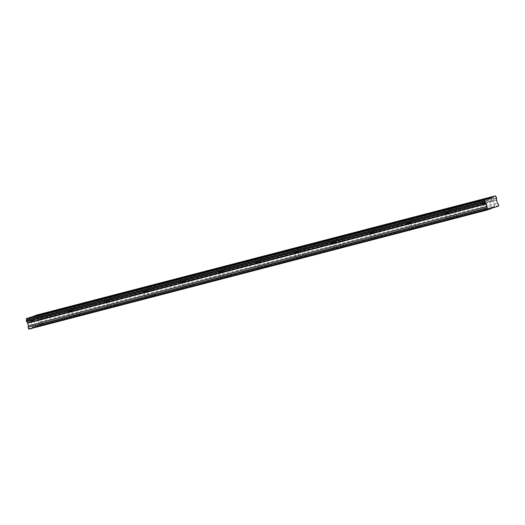 <?xml version="1.0" encoding="UTF-8"?>
<svg xmlns="http://www.w3.org/2000/svg" width="525" height="525" viewBox="0 0 525 525"><rect width="100%" height="100%" fill="white"/><g stroke="black" fill="none" stroke-linecap="round" stroke-linejoin="round"><path stroke-width="0.39" stroke-dasharray="2.62 1.97" d="M38.443 318.721L40.602 318.078L38.443 318.721M40.274 325.375L42.44 324.726L40.274 325.375M490.763 201.173L492.929 200.53L490.763 201.173M492.594 207.828L494.76 207.185L492.594 207.828M453.068 210.971L455.234 210.322L453.068 210.971M454.906 217.626L457.072 216.976L454.906 217.626M415.38 220.762L417.546 220.119L415.38 220.762M417.211 227.417L419.377 226.774L417.211 227.417M377.685 230.56L379.851 229.917L377.685 230.56M379.516 237.215L381.682 236.572L379.516 237.215M339.99 240.358L342.156 239.708L339.99 240.358M341.821 247.012L343.987 246.363L341.821 247.012M302.295 250.149L304.461 249.506L302.295 250.149M304.126 256.804L306.292 256.161L304.126 256.804M264.6 259.947L266.766 259.304L264.6 259.947M266.438 266.602L268.603 265.952L266.438 266.602M226.912 269.745L229.077 269.095L226.912 269.745M228.743 276.393L230.908 275.75L228.743 276.393M189.217 279.536L191.382 278.893L189.217 279.536M191.048 286.191L193.213 285.548L191.048 286.191M151.522 289.334L153.687 288.691L151.522 289.334M153.352 295.988L155.518 295.339L153.352 295.988M113.827 299.132L115.992 298.482L113.827 299.132M115.657 305.78L117.823 305.137L115.657 305.78M76.132 308.923L78.297 308.28L76.132 308.923M77.969 315.577L80.135 314.934L77.969 315.577M33.469 320.48L29.859 321.556L33.469 320.48M485.796 202.932L482.186 204.008L485.796 202.932M448.101 212.73L444.491 213.806L448.101 212.73M410.406 222.528L406.796 223.604L410.406 222.528M372.717 232.319L369.108 233.395L372.717 232.319M335.022 242.117L331.413 243.193L335.022 242.117M297.327 251.915L293.718 252.991L297.327 251.915M259.632 261.706L256.023 262.782L259.632 261.706M221.937 271.504L218.328 272.58L221.937 271.504M184.249 281.302L180.639 282.371L184.249 281.302M146.554 291.093L142.944 292.169L146.554 291.093M108.859 300.891L105.249 301.967L108.859 300.891M71.164 310.688L67.554 311.758L71.164 310.688M40.097 318.137L36.488 319.213L40.097 318.137M492.424 200.589L488.814 201.666L492.424 200.589M454.729 210.381L451.119 211.457L454.729 210.381M417.034 220.178L413.424 221.255L417.034 220.178M379.339 229.976L375.729 231.052L379.339 229.976M341.644 239.768L338.041 240.844L341.644 239.768M303.955 249.565L300.346 250.642L303.955 249.565M266.26 259.363L262.651 260.439L266.26 259.363M228.565 269.154L224.956 270.231L228.565 269.154M190.87 278.952L187.261 280.028L190.87 278.952M153.175 288.75L149.572 289.826L153.175 288.75M115.487 298.541L111.877 299.618L115.487 298.541M77.792 308.339L74.183 309.415L77.792 308.339M31.815 321.07L33.981 320.421L31.815 321.07M33.646 327.718L35.812 327.075L33.646 327.718M484.142 203.523L486.301 202.873L484.142 203.523M485.973 210.171L488.138 209.527L485.973 210.171M446.447 213.314L448.613 212.671L446.447 213.314M448.278 219.968L450.443 219.325L448.278 219.968M408.752 223.112L410.917 222.469L408.752 223.112M410.583 229.766L412.748 229.117L410.583 229.766M371.057 232.91L373.223 232.26L371.057 232.91M372.888 239.558L375.053 238.914L372.888 239.558M333.362 242.701L335.527 242.058L333.362 242.701M335.199 249.355L337.358 248.712L335.199 249.355M295.667 252.499L297.832 251.856L295.667 252.499M297.504 259.153L299.67 258.503L297.504 259.153M257.978 262.297L260.144 261.647L257.978 262.297M259.809 268.944L261.975 268.301L259.809 268.944M220.283 272.088L222.449 271.445L220.283 272.088M222.114 278.742L224.28 278.099L222.114 278.742M182.588 281.886L184.754 281.243L182.588 281.886M184.419 288.54L186.585 287.89L184.419 288.54M144.893 291.683L147.059 291.034L144.893 291.683M146.731 298.331L148.89 297.688L146.731 298.331M107.198 301.475L109.364 300.832L107.198 301.475M109.036 308.129L111.202 307.486L109.036 308.129M69.51 311.272L71.676 310.629L69.51 311.272M71.341 317.927L73.507 317.277L71.341 317.927M498.704 205.957L40.097 325.139L36.094 326.557L491.426 208.228M29.951 317.441L30.417 318.032L33.173 317.054L33.226 316.588M36.757 315.033L37.006 315.341A1.175 0.479 -104.6 0 0 37.662 316.175L38.082 317.612A1.175 0.479 -104.6 0 0 38.017 319.029L38.712 322.127L497.319 202.952M40.097 325.139L39.677 323.052L38.712 322.127M28.777 329.149L32.786 327.731L32.872 326.944L35.634 325.966L36.094 326.557M498.75 205.57L40.143 324.745M35.634 325.966L494.235 206.791M489.024 198.85L30.417 318.032M33.173 317.054L488.854 198.634M37.662 316.175L496.269 196.993M495.613 196.166L37.006 315.341M38.017 319.029L496.624 199.848M496.689 198.43L38.082 317.612M496.604 200.353L37.997 319.528M39.677 323.052L498.284 203.871M32.872 326.944L491.479 207.769M491.387 208.55L32.786 327.731M37.846 316.404L496.453 197.229M496.702 198.135L38.095 317.31M39.349 325.579L37.518 318.924M491.676 208.031L489.845 201.377M453.981 217.829L452.15 211.175M416.286 227.62L414.455 220.973M378.591 237.418L376.76 230.764M340.902 247.216L339.065 240.562M303.207 257.007L301.376 250.359M265.512 266.805L263.681 260.151M227.817 276.603L225.986 269.948M190.122 286.394L188.291 279.746M152.434 296.192L150.596 289.537M114.739 305.99L112.908 299.335M77.044 315.781L75.213 309.133M29.859 321.556L28.862 317.92M482.186 204.008L481.189 200.373M444.491 213.806L443.494 210.171M406.796 223.604L405.799 219.968M369.108 233.395L368.104 229.76M331.413 243.193L330.409 239.558M293.718 252.991L292.714 249.355M256.023 262.782L255.025 259.147M218.328 272.58L217.33 268.944M180.639 282.371L179.635 278.742M142.944 292.169L141.94 288.533M105.249 301.967L104.245 298.331M67.554 311.758L66.557 308.129M36.488 319.213L35.49 315.577M488.814 201.666L487.81 198.03M451.119 211.457L450.115 207.821M413.424 221.255L412.427 217.619M375.729 231.052L374.732 227.417M338.041 240.844L337.037 237.208M300.346 250.642L299.342 247.006M262.651 260.439L261.647 256.804M224.956 270.231L223.958 266.595M187.261 280.028L186.263 276.393M149.572 289.826L148.568 286.191M111.877 299.618L110.873 295.982M74.183 309.415L73.178 305.78M32.721 327.928L30.89 321.274M485.048 210.381L483.217 203.726M447.352 220.172L445.522 213.524M409.664 229.97L407.827 223.315M371.969 239.768L370.138 233.113M334.274 249.559L332.443 242.911M296.579 259.357L294.748 252.702M258.884 269.154L257.053 262.5M221.196 278.946L219.358 272.298M183.501 288.743L181.663 282.089M145.806 298.541L143.975 291.887M108.111 308.332L106.28 301.685M70.416 318.13L68.585 311.476M42.44 324.726L40.602 318.078M494.76 207.185L492.929 200.53M457.072 216.976L455.234 210.322M419.377 226.774L417.546 220.119M381.682 236.572L379.851 229.917M343.987 246.363L342.156 239.708M306.292 256.161L304.461 249.506M268.603 265.952L266.766 259.304M230.908 275.75L229.077 269.095M193.213 285.548L191.382 278.893M155.518 295.339L153.687 288.691M117.823 305.137L115.992 298.482M80.135 314.934L78.297 308.28M35.011 320.138L34.007 316.503M487.331 202.591L486.334 198.955M449.636 212.389L448.639 208.753M411.948 222.187L410.944 218.551M374.253 231.978L373.249 228.342M336.558 241.776L335.56 238.14M298.863 251.573L297.865 247.938M261.168 261.365L260.17 257.729M223.479 271.162L222.475 267.527M185.784 280.954L184.78 277.325M148.089 290.752L147.085 287.116M110.394 300.549L109.397 296.914M72.699 310.341L71.702 306.712M41.633 317.796L40.635 314.16M493.959 200.248L492.955 196.613M456.264 210.039L455.267 206.404M418.569 219.837L417.572 216.202M380.881 229.635L379.877 225.999M343.186 239.426L342.182 235.791M305.491 249.224L304.487 245.588M267.796 259.022L266.798 255.386M230.101 268.813L229.103 265.178M192.412 278.611L191.408 274.975M154.718 288.409L153.713 284.773M117.022 298.2L116.018 294.564M79.328 307.998L78.33 304.362M35.812 327.075L33.981 320.421M488.138 209.527L486.301 202.873M450.443 219.325L448.613 212.671M412.748 229.117L410.917 222.469M375.053 238.914L373.223 232.26M337.358 248.712L335.527 242.058M299.67 258.503L297.832 251.856M261.975 268.301L260.144 261.647M224.28 278.099L222.449 271.445M186.585 287.89L184.754 281.243M148.89 297.688L147.059 291.034M111.202 307.486L109.364 300.832M73.507 317.277L71.676 310.629"/><path stroke-width="0.79" d="M487.384 209.967L28.777 329.149L28.081 327.154L28.409 325.776L27.425 322.783A1.175 0.479 -104.6 0 0 27.385 322.639A1.175 0.479 -104.6 0 0 26.663 321.654L485.271 202.479A1.175 0.479 -104.6 0 1 485.992 203.457A1.175 0.479 -104.6 0 1 486.032 203.602L487.016 206.601L486.688 207.979L487.384 209.967L491.387 208.55L491.479 207.769L494.235 206.791L494.701 207.375L498.704 205.957L498.284 203.871L497.319 202.952L496.624 199.848A1.175 0.479 -104.6 0 1 496.689 198.43L496.269 196.993A1.175 0.479 -104.6 0 1 495.613 196.166L495.364 195.851L491.873 197.092L491.781 197.873L489.024 198.85L488.558 198.266L485.061 199.5L485.015 199.92A1.175 0.479 -104.6 0 1 484.89 201.023L485.271 202.479M32.471 316.844L28.862 317.92L32.471 316.844M484.792 199.297L481.189 200.373L484.792 199.297M447.103 209.094L443.494 210.171L447.103 209.094M409.408 218.892L405.799 219.968L409.408 218.892M371.713 228.683L368.104 229.76L371.713 228.683M334.018 238.481L330.409 239.558L334.018 238.481M296.323 248.279L292.714 249.355L296.323 248.279M258.635 258.07L255.025 259.147L258.635 258.07M220.94 267.868L217.33 268.944L220.94 267.868M183.245 277.666L179.635 278.742L183.245 277.666M145.55 287.457L141.94 288.533L145.55 287.457M107.855 297.255L104.245 298.331L107.855 297.255M70.166 307.053L66.557 308.129L70.166 307.053M39.093 314.501L35.49 315.577L39.093 314.501M491.42 196.954L487.81 198.03L491.42 196.954M453.725 206.752L450.115 207.821L453.725 206.752M416.03 216.543L412.427 217.619L416.03 216.543M378.341 226.341L374.732 227.417L378.341 226.341M340.646 236.132L337.037 237.208L340.646 236.132M302.951 245.93L299.342 247.006L302.951 245.93M265.256 255.727L261.647 256.804L265.256 255.727M227.561 265.519L223.958 266.595L227.561 265.519M189.873 275.317L186.263 276.393L189.873 275.317M152.178 285.114L148.568 286.191L152.178 285.114M114.483 294.906L110.873 295.982L114.483 294.906M76.788 304.703L73.178 305.78L76.788 304.703M491.426 208.228L494.701 207.375M488.558 198.266L29.951 317.441L26.453 318.682L26.408 319.095A1.175 0.479 -104.6 0 1 26.283 320.197L26.499 321.418L485.107 202.243M33.226 316.588L36.757 315.033L495.364 195.851M26.408 319.095L485.015 199.92M484.89 201.023L26.283 320.197M485.061 199.5L26.453 318.682M488.854 198.634L491.781 197.873M491.873 197.092L33.265 316.267M487.154 209.672L28.547 328.853M28.081 327.154L486.688 207.979M28.409 325.776L487.016 206.601M27.694 323.177L486.301 204.002M486.032 203.602L27.425 322.783M484.857 201.338L26.25 320.512"/></g></svg>
